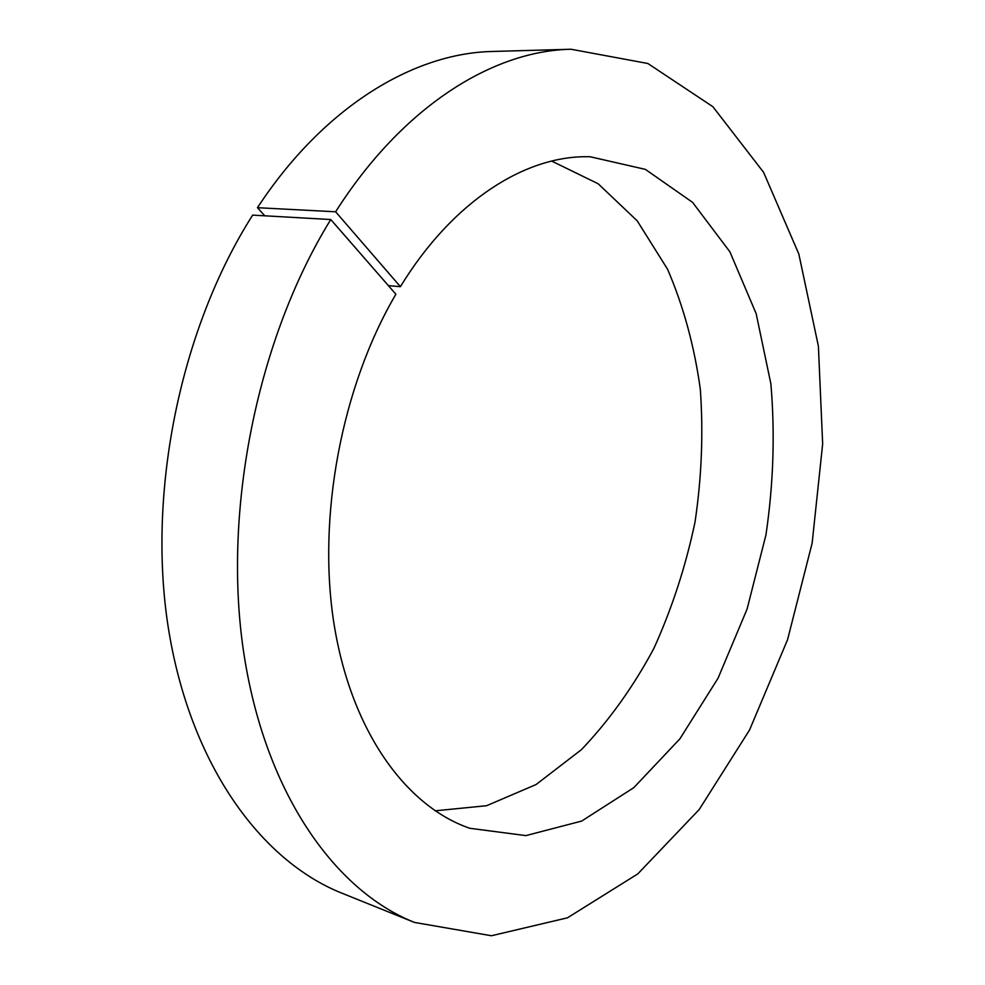 <?xml version="1.0" encoding="UTF-8"?>
<svg xmlns="http://www.w3.org/2000/svg" width="985" height="985" viewBox="0 0 985 985"><rect width="100%" height="100%" fill="white"/><g stroke="black" fill="none" stroke-linecap="round" stroke-linejoin="round"><path stroke-width="1.48" d="M414.476 922.428L341.918 893.186C260.729 860.878 189.982 764.212 168.349 627.987C146.863 491.958 180.526 328.374 252.652 215.124L330.775 219.532L395.884 294.232C341.413 386.933 316.936 517.642 334.137 624.687C351.473 731.867 406.325 806.53 469.771 828.274L525.867 835.612L581.655 821.071L633.823 787.643L679.896 738.836L718.077 678.16L747.086 609.075L765.961 534.843C773.471 483.82 775.109 433.474 770.873 383.805L756.16 313.649L729.922 251.864L692.615 202.393L645.372 169.371L590.212 156.763C526.729 154.682 453.198 200.226 400.402 286.684L335.626 211.787C402.717 106.245 492.906 50.666 571.091 49.25L647.871 63.508L712.918 106.737L763.609 172.363L798.835 254.044L818.4 346.203L822.66 443.964L812.145 543.129L787.544 639.745L749.573 729.947L699.19 809.547L637.788 873.904L567.446 917.823L491.429 935.75L414.476 922.428C334.1 890.502 264.017 791.411 243.32 649.928C222.758 508.654 257.762 337.683 330.775 219.532M551.662 161.072L598.141 183.752L637.184 220.8L667.608 269.324C683.491 306.298 694.388 346.289 700.323 389.284C703.425 433.178 701.652 477.454 695.016 522.112C685.72 566.301 671.992 608.434 653.831 648.512C633.33 686.767 609.198 720.466 581.47 749.622L536.074 784.54L486.578 805.718L435.124 810.827M264.805 215.801L257.454 207.7C323.782 106.54 413.897 52.944 492.882 51.454L571.091 49.25M388.373 285.625L400.402 286.684M257.454 207.7L335.626 211.787"/></g></svg>
